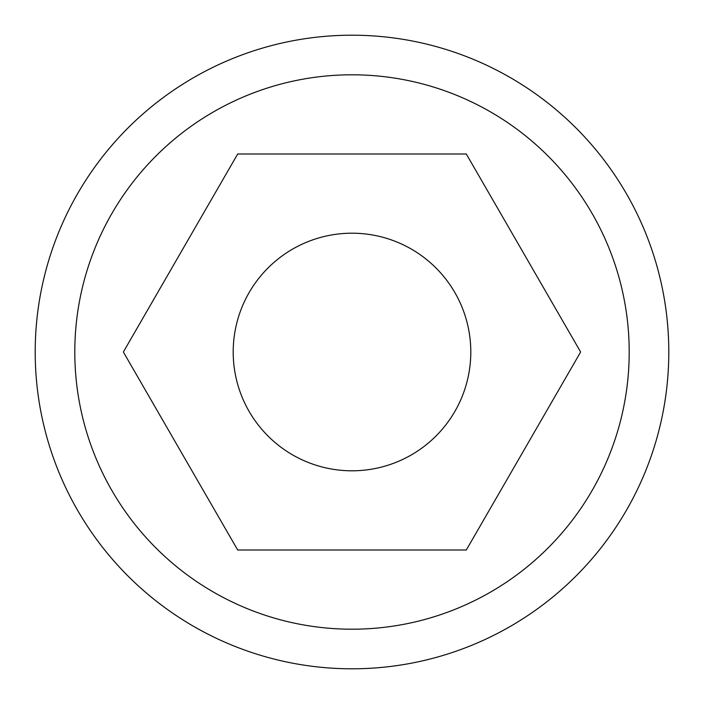 <?xml version="1.0" encoding="UTF-8"?>
<svg xmlns="http://www.w3.org/2000/svg" width="704" height="704" viewBox="0 0 704 704"><rect width="100%" height="100%" fill="white"/><g stroke="black" fill="none" stroke-linecap="round" stroke-linejoin="round"><path stroke-width="1.06" d="M352 74.8A277.2 277.2 0 0 1 629.2 352A277.2 277.2 0 0 1 352 629.2A277.2 277.2 0 0 1 74.8 352A277.2 277.2 0 0 1 352 74.8M352 35.2A316.8 316.8 0 0 1 668.8 352A316.8 316.8 0 0 1 352 668.8A316.8 316.8 0 0 1 35.2 352A316.8 316.8 0 0 1 352 35.2M580.633 352L466.312 154L237.688 154L123.367 352L237.688 550L466.312 550L580.633 352M352 470.8A118.8 118.8 0 0 1 233.2 352A118.8 118.8 0 0 1 352 233.2A118.8 118.8 0 0 1 470.8 352A118.8 118.8 0 0 1 352 470.8A118.8 118.8 0 0 0 470.8 352A118.8 118.8 0 0 0 352 233.2"/></g></svg>
